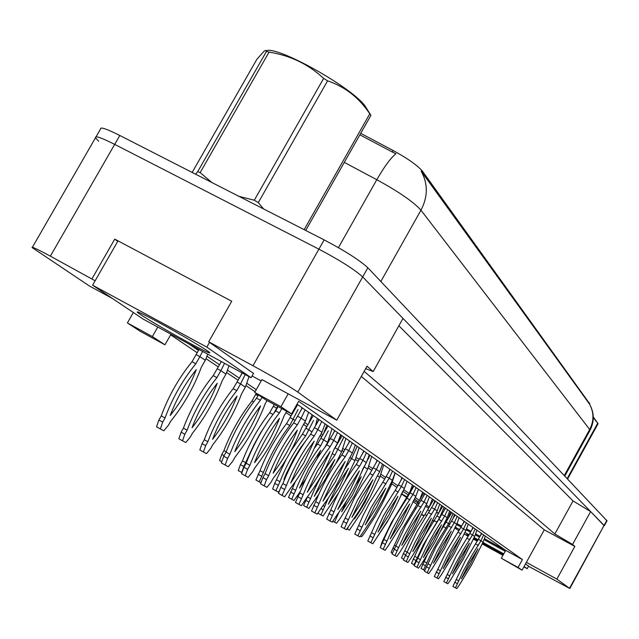 <?xml version="1.0" encoding="UTF-8"?>
<svg xmlns="http://www.w3.org/2000/svg" width="639" height="639" viewBox="0 0 639 639"><rect width="100%" height="100%" fill="white"/><g stroke="black" fill="none" stroke-linecap="round" stroke-linejoin="round"><path stroke-width="0.96" d="M253.491 373.432L208.705 341.793L252.972 365.732C273.899 377.186 288.844 385.972 297.814 392.082L336.737 420.182L261.942 379.606L254.713 392.402L265.76 399.822L291.552 413.904L280.92 406.692L288.165 393.832M112.44 298.501L89.428 286.016L32.174 247.612C31.079 246.207 37.142 249.05 50.361 256.151L95.131 280.785M261.199 380.924L252.062 375.964M291.552 413.904L298.669 401.268L522.414 559.564L505.689 550.379L297.023 404.191M446.637 521.248L445.559 520.657M447.58 519.611L446.821 519.195L447.54 519.683M505.193 551.273L484.162 539.715M479.577 537.191L475.392 534.899M470.536 532.223L466.206 529.851M461.11 527.047L456.558 524.547M361.291 376.435L544.284 529.843L526.36 562.36L556.873 579.118L569.828 588.511L529.691 566.921L525.474 563.965M446.965 518.125L448.075 518.732M457.037 523.653L461.614 526.169M466.63 528.924L471.039 531.344M475.767 533.948L480.081 536.313M484.514 538.741L505.689 550.379L501.335 558.246L522.055 570.172L518.061 567.464L522.414 559.564M401.564 493.795L407.155 496.87M413.577 500.393L417.962 502.805M417.075 504.403L412.898 501.615M406.779 497.541L401.452 493.987M418.497 501.863L414.32 499.051M408.241 494.953L402.874 491.335M396.915 487.317L391.851 483.907M384.63 479.042L380.317 476.127M371.714 470.336L368.232 467.988M358.12 461.174L355.564 459.449M343.79 451.517L342.264 450.487M321.673 436.613L320.147 435.582M306.696 426.517L303.557 424.4M290.913 415.877L285.976 412.554M274.243 404.647L272.757 403.64M255.089 391.739L246.111 385.684M237.972 380.197L226.701 372.609M218.179 366.866L206.085 358.711M197.147 352.688L170.645 334.828M438.538 513.492L436.421 512.326M428.593 508.029L425.39 506.272M188.665 343.822L198.473 350.468M207.06 356.298L219.457 364.709M227.652 370.269L239.21 378.104M247.029 383.416L256.255 389.67M304.635 422.491L307.798 424.639M321.185 433.729L322.743 434.784M329.085 439.081L329.7 439.496M343.047 448.554L344.788 449.736M356.33 457.564L359.086 459.441M368.983 466.151L372.657 468.643M381.044 474.33L385.549 477.389M392.562 482.149L397.817 485.712M403.712 489.706L409.144 493.396M415.19 497.493L419.384 500.345M426.141 504.93L429.192 506.999M436.597 512.023L438.602 513.381M98.654 141.203L95.483 137.8C94.923 135.46 101.329 137.649 114.693 144.382L318.901 249.162C339.9 260.281 354.493 269.538 362.688 276.935L403.001 318.422L373.192 371.555L367.034 366.211L336.737 420.182M398.88 325.77L573.047 500.936L590.644 511.575L604.254 525.817M544.284 529.843L574.852 546.409L556.873 579.118M574.852 546.409L572.576 544.436L590.644 511.575M572.576 544.436L554.844 533.972L573.047 500.936M554.844 533.972L364.126 371.387M365.668 368.639L373.192 371.555M92.048 278.7L114.748 239.13L231.725 301.249L208.705 341.793M589.653 403.704L422.499 171.276C417.682 165.517 407.866 158.584 393.049 150.477L392.21 151.962L359.877 134.829M360.716 133.351L393.049 150.477M421.484 514.475L423.889 516.04M164.966 344.804L152.378 336.561L127.393 322.935L140.348 331.369L164.966 344.804L170.996 334.221M127.393 322.935L133.343 312.519M522.055 570.172L526.36 562.36M432.323 520.713L433.881 521.576M434.137 521.216L432.507 520.314M424.128 515.697L421.572 514.291M152.378 336.561L157.801 327.048M518.061 567.464L501.335 558.246M280.92 406.692L254.713 392.402M114.748 239.13L117.736 241.366M32.397 247.237L95.483 137.8C94.923 135.46 101.329 137.649 114.693 144.382L318.901 249.162C339.9 260.281 354.493 269.538 362.688 276.935L604.071 525.394L569.828 588.511M589.925 430.494L590.045 430.279C594.51 421.381 594.302 412.61 589.43 403.968L421.173 171.188C428.058 183.673 427.986 196.676 420.957 210.207C413.737 202.06 399.024 191.892 376.802 179.703C384.327 166.611 390.693 157.977 395.916 153.791L392.21 151.962M96.042 136.826L100.523 129.054C100.011 126.634 106.441 128.782 119.82 135.484L324.149 239.881C345.156 250.975 359.717 260.265 367.856 267.765L607.002 520.817M160.341 428.921L162.681 422.139L165.03 417.994C172.378 398.113 182.642 380.037 195.822 363.775L199.879 356.626L205.303 360.26L201.277 367.353C193.992 386.994 183.808 404.926 170.741 421.157L168.408 425.27L163.8 430.766L160.341 428.921L156.563 426.796L158.895 420.015L161.244 415.877C168.576 395.996 178.832 377.937 192.019 361.698L199.072 349.469M196.077 354.549L199.879 356.626L202.611 351.394M205.303 360.26L207.763 354.19M196.261 369.622C189.959 386.331 181.276 401.627 170.206 415.518C176.524 398.752 185.206 383.456 196.261 369.622M192.019 361.698L195.822 363.775M161.244 415.877L165.03 417.994M158.895 420.015L162.681 422.139M266.998 400.501L265.305 403.513C257.844 422.914 247.764 440.774 235.064 457.093L232.756 461.182L228.291 466.718L225.16 465.048L221.35 462.908L223.754 456.214L226.086 452.092C233.594 432.451 243.755 414.471 256.558 398.145L258.404 394.878M225.16 465.048L227.572 458.355L229.896 454.233C237.428 434.584 247.589 416.58 260.385 400.238L262.03 397.314M260.576 405.917C254.13 422.427 245.536 437.659 234.777 451.613C241.238 435.047 249.841 419.815 260.576 405.917M256.558 398.145L260.385 400.238M226.086 452.092L229.896 454.233M223.754 456.214L227.572 458.355M159.015 322.575C180.581 334.229 208.05 350.531 209.768 352.648C210.59 353.982 203.226 350.452 187.674 342.065C166.316 330.499 138.807 314.188 137.265 312.128C136.61 310.929 143.863 314.412 159.015 322.575M143.2 319.125L251.071 377.721L206.828 347.121L92.599 285.202L143.2 319.125M253.587 373.264L251.071 377.721M118.015 240.863L92.599 285.202M209.528 342.368L206.828 347.121M266.263 50.721C277.725 45.673 353.942 88.605 365.428 106.569L370.908 115.363L305.706 230.455M304.148 229.665L369.773 113.83L370.908 115.363M238.93 196.341L254.306 200.223L258.308 202.595L263.5 208.889M195.542 174.167L197.707 171.675L200.167 172.602L211.852 182.506M197.707 171.675L266.487 51.4L265.608 50.417L264.059 51.232L256.918 59.211L192.147 172.434M254.306 200.223L323.638 78.405L327.583 80.826L258.308 202.595M266.487 51.4L269.051 52.118L200.167 172.602M323.638 78.405C308.381 64.188 290.186 55.425 269.051 52.118M369.773 113.83C359.126 97.759 345.06 86.76 327.583 80.826M482.772 542.703L503.452 554.42M503.149 554.964L482.301 543.557M477.525 540.842L473.499 538.525M468.635 535.626L466.797 534.38L468.842 535.258M473.866 537.87L477.956 540.067M463.978 533.9L468.283 536.273M473.235 538.996L477.309 541.241M482.118 543.885L502.941 555.347M523.868 566.873L527.207 568.702L524.06 566.529M503.764 553.853L482.94 542.399M478.132 539.747L474.058 537.511M469.106 534.787L464.801 532.415M459.697 529.611L455.144 527.103M454.704 527.886L459.042 530.793M528.605 566.162L527.207 568.702M593.264 416.916L598.096 423.673L567.624 478.938M567.224 478.523L597.737 423.194L598.096 423.673M597.737 423.194L593.272 417.594M182.53 440.798L184.823 434.24L187.107 430.223C194.296 410.989 204.232 393.456 216.909 377.625L220.846 370.692L225.942 374.111L222.037 380.996C214.904 399.99 205.047 417.395 192.467 433.194L190.214 437.188L185.781 442.539L182.53 440.798L178.848 438.729L181.141 432.172L183.417 428.162C190.59 408.928 200.526 391.411 213.21 375.604L221.35 361.578M217.14 368.671L220.846 370.692L224.569 363.319M225.942 374.111L229.042 365.756M217.26 383.248C211.094 399.407 202.683 414.248 192.035 427.771C198.218 411.548 206.621 396.707 217.26 383.248M213.21 375.604L216.909 377.625M183.417 428.162L187.107 430.223M181.141 432.172L184.823 434.24M203.41 451.973L205.662 445.631L207.867 441.725C214.92 423.098 224.553 406.077 236.757 390.661L240.568 383.919L245.368 387.146L241.59 393.832C234.601 412.235 225.048 429.136 212.923 444.528L210.734 448.402L206.469 453.618L203.41 451.973L199.823 449.96L202.068 443.618L204.272 439.712C211.309 421.093 220.934 404.088 233.155 388.688L242.325 372.968M236.957 381.954L240.568 383.919L245.192 374.526M245.368 387.146L249.026 376.611M237.021 396.068C230.991 411.724 222.835 426.133 212.571 439.297C218.626 423.593 226.781 409.184 237.021 396.068M233.155 388.688L236.757 390.661M204.272 439.712L207.867 441.725M202.068 443.618L205.662 445.631M221.757 461.765L219.592 460.551L221.797 454.401L223.938 450.607C230.831 432.563 240.168 416.029 251.95 401.02L256.247 393.432M251.95 401.02L253.619 401.931M223.938 450.607L226.174 451.861M221.797 454.401L224.065 455.671M241.949 472.612L238.259 470.544L240.432 464.577L242.508 460.895C249.266 443.386 258.332 427.307 269.706 412.666L274.331 404.503M273.931 413.137L277.709 406.348M273.292 406.308L277.07 408.409M241.67 472.461L243.842 466.494L253.803 445.048L260.265 433.338L267.406 422.275M269.706 412.666L272.949 414.439M242.508 460.895L245.927 462.804M240.432 464.577L243.842 466.494M286.703 411.26L284.036 415.989C276.735 434.776 266.974 452.108 254.745 467.98L252.509 471.957L248.204 477.341L245.264 475.767L241.558 473.691L243.922 467.213L246.175 463.211C253.523 444.209 263.356 426.764 275.681 410.869L278.109 406.564M245.264 475.767L247.628 469.298L249.889 465.296C257.253 446.278 267.094 428.817 279.411 412.906L281.839 408.601M279.523 418.369C273.228 434.352 264.897 449.137 254.538 462.716C260.856 446.677 269.187 431.892 279.523 418.369M275.681 410.869L279.411 412.906M246.175 463.211L249.889 465.296M243.922 467.213L247.628 469.298M264.187 485.864L266.511 479.593L268.699 475.704C275.904 457.284 285.449 440.335 297.319 424.839L301.097 418.13L305.426 421.085L301.68 427.739C294.531 445.942 285.066 462.78 273.276 478.236L271.104 482.094L266.966 487.341L264.187 485.864L260.576 483.835L262.893 477.565L265.081 473.683C272.27 455.272 281.807 438.33 293.692 422.85L302.343 407.914M297.462 416.149L301.097 418.13L305.115 409.855M305.426 421.085L308.629 412.315M297.367 430.095C291.208 445.583 283.133 459.936 273.141 473.164C279.323 457.62 287.398 443.266 297.367 430.095M293.692 422.85L297.319 424.839M265.081 473.683L268.699 475.704M262.893 477.565L266.511 479.593M282.039 495.377L286.432 485.52C293.493 467.66 302.75 451.182 314.204 436.086L317.871 429.568L321.96 432.355L318.326 438.825C311.329 456.486 302.135 472.844 290.753 487.916L284.651 496.775L282.039 495.377L278.516 493.404L280.785 487.325L282.909 483.547C289.954 465.695 299.204 449.233 310.674 434.153L319.061 419.631M314.332 427.635L317.871 429.568L321.76 421.516M321.96 432.355L325.075 423.841M314.196 441.158L303.805 462.892L290.689 483.012L296.184 470.576L301.089 461.246L308.381 449.329L314.196 441.158M310.674 434.153L314.204 436.086M282.909 483.547L286.432 485.52M280.785 487.325L284.315 489.298M260.968 482.796L255.919 480.001L260.065 470.624C266.687 453.618 275.505 437.971 286.496 423.681L297.686 404.647M259.242 481.87L263.404 472.493C270.041 455.479 278.852 439.824 289.842 425.518L298.03 409.487M301.656 408.896L301.975 407.658M289.986 417.491L295.034 420.462M286.496 423.681L289.842 425.518M260.065 470.624L263.404 472.493M258.044 474.21L261.383 476.079M290.873 451.046L302.407 434.121L313.286 415.582M279.61 490.48L278.34 492.094L275.896 490.784L279.954 481.662C286.464 465.128 295.034 449.88 305.674 435.91L313.557 420.414M315.522 425.558L317.383 418.449M305.793 428.09L311.976 431.828M275.896 490.784L272.637 488.963L274.738 483.332L286.288 459.082M285.473 477.261L283.916 479.354L286.304 473.627L293.533 459.193L300.298 448.171L305.386 441.373M302.407 434.121L305.674 435.91M276.703 479.833L279.954 481.662M274.738 483.332L277.989 485.153M314.34 448.274L317.495 444.017L328.079 425.949M300.338 491.367L294.004 500.481L291.68 499.243L295.657 490.353C302.039 474.282 310.386 459.417 320.69 445.774L328.294 430.782M320.794 438.138L327.639 442.34L332.008 428.697M291.68 499.243L288.508 497.454L295.362 481.622M327.639 442.34L324.868 447.284M305.913 478.819L299.459 488.076L308.861 468.451L320.658 450.319L316.84 459.106M317.495 444.017L320.69 445.774M292.478 488.579L295.657 490.353M290.561 491.982L293.748 493.763M298.892 504.371L303.182 494.794C310.099 477.461 319.085 461.438 330.155 446.709L333.718 440.367L337.584 443.003L334.053 449.305C327.2 466.446 318.27 482.365 307.271 497.054L301.368 505.689L298.892 504.371L295.458 502.438L299.747 492.869C306.648 475.544 315.634 459.529 326.713 444.824L334.86 430.694M330.267 438.482L333.718 440.367L337.48 432.531M337.584 443.003L340.619 434.728M330.091 451.605L319.963 472.724L307.255 492.318L317.399 471.167L330.091 451.605M326.713 444.824L330.155 446.709M299.747 492.869L303.182 494.794M297.686 496.543L301.121 498.468M314.835 512.869L319.029 503.564C325.802 486.726 334.54 471.127 345.252 456.765L348.71 450.591L352.369 453.091L348.934 459.217C342.224 475.871 333.542 491.367 322.903 505.705L317.184 514.123L314.835 512.869L311.489 510.992L315.674 501.687C322.431 484.857 331.17 469.266 341.889 454.92L349.813 441.166M345.34 448.754L348.71 450.591L352.353 442.955M352.369 453.091L355.324 445.032M345.14 461.494L335.259 482.038L322.943 501.128L332.831 480.56L345.14 461.494M341.889 454.92L345.252 456.765M315.674 501.687L319.029 503.564M313.677 505.257L317.032 507.134M329.948 520.929L334.045 511.871C340.675 495.505 349.182 480.312 359.549 466.286L362.912 460.272L366.387 462.644L363.04 468.619C356.466 484.809 348.015 499.906 337.712 513.908L332.168 522.111L329.948 520.929L326.673 519.092L330.77 510.042C337.392 493.683 345.891 478.499 356.266 464.489L363.974 451.094M359.629 458.475L362.912 460.272L366.451 452.827M366.387 462.644L369.27 454.8M359.398 470.863L349.757 490.856L337.799 509.475L347.448 489.45L359.398 470.863M356.266 464.489L359.549 466.286M330.77 510.042L334.045 511.871M328.821 513.524L332.096 515.354M333.846 449.832L342.137 435.798M318.773 494.314L308.893 508.452L306.68 507.27L310.57 498.62C316.832 482.964 324.963 468.475 334.948 455.136L343.854 436.996M335.044 447.691L341.633 451.725L345.899 438.434M306.68 507.27L303.573 505.529L307.519 496.735M341.633 451.725L336.138 462.963M334.876 459.537L325.706 478.635L314.228 496.367L323.414 477.245L334.876 459.537M332.272 453.666L334.948 455.136M307.463 496.878L310.57 498.62M305.602 500.193L308.709 501.934M355.1 445.838L355.508 445.159M344.317 469.873L351.65 458.443L357.169 446.326M349.9 457.492L354.949 460.663L359.118 447.691M338.654 492.789L323.046 516.032L317.934 513.141M320.946 514.906L328.374 498.021M354.949 460.663L344.764 481.75M348.399 468.315L339.437 486.934L328.278 504.251L337.256 485.608L348.399 468.315M347.241 463.347L348.511 464.042M323.046 505.513L324.756 506.471M321.201 508.74L322.943 509.714M361.426 472.525L369.853 455.208M364.046 466.821L367.633 469.17L371.714 456.51M367.633 469.17L354.357 495.944L339.812 518.932L336.537 523.253L334.532 522.183L338.974 512.198M355.619 484.913L361.283 476.67L352.52 494.834L341.657 511.767L346.53 500.968M337.847 513.724L338.263 513.956M332.839 521.232L334.532 522.183M336.05 516.871L336.489 517.119M377.433 475.743L379.734 477.285L383.719 464.928M379.734 477.285L369.925 497.485L361.602 512.103L349.389 530.138L347.48 529.116L348.175 527.327M373.12 485.249L364.989 502.366L357.552 514.459L354.413 518.924L355.372 516.639M347.025 528.86L347.48 529.116M390.133 484.266L391.284 485.033L395.182 472.956M391.284 485.033L381.683 504.762L375.261 516.272L364.757 532.567L361.666 536.712L360.508 536.089M344.277 528.573L357.56 499.994L376.387 469.465L379.686 471.71L376.435 477.533L370.588 490.592L359.797 509.914L346.386 529.699L341.082 526.776L354.349 498.212L361.858 485.32L369.909 473.563L377.409 460.503M373.184 467.708L376.387 469.465L379.822 462.197M379.686 471.71L382.497 464.074M372.92 479.761L363.511 499.227L351.897 517.39L361.323 497.893L372.92 479.761M369.909 473.563L373.112 475.328M345.092 517.965L348.287 519.755M343.191 521.36L346.394 523.149M357.896 535.833L370.884 507.989L389.199 478.196L392.33 480.328L383.44 498.732L372.92 517.582L359.901 536.904L354.773 534.084L362.872 515.937L369.502 503.045L382.873 482.189L390.181 469.449M386.06 476.478L389.199 478.196L392.53 471.103M392.33 480.328L395.078 472.884M385.78 488.212L376.579 507.182L365.292 524.915L374.502 505.912L385.78 488.212M382.873 482.189L386.004 483.915M358.695 525.498L361.818 527.247M356.85 528.804L359.973 530.554M370.852 542.743L383.56 515.593L401.38 486.503L404.367 488.531L395.669 506.479L387.242 521.903L372.761 543.757L367.8 541.025L375.724 523.341L382.202 510.761L395.206 490.393L402.33 477.964M398.313 484.817L401.38 486.503L404.623 479.569M404.367 488.531L407.043 481.271M398.009 496.247L389.023 514.746L378.04 532.071L387.042 513.54L398.009 496.247M395.206 490.393L398.265 492.078M371.634 532.662L374.694 534.372M369.829 535.889L372.888 537.599M383.192 549.324L392.458 528.988L402.562 510.849L412.978 494.41L415.829 496.351L402.538 522.974L388.208 545.954L385.013 550.291L380.205 547.647L387.969 530.394L394.295 518.117L406.947 498.212L413.896 486.071M409.982 492.765L412.978 494.41L416.141 487.637M415.829 496.351L418.441 489.258M409.663 503.907L400.869 521.959L390.181 538.893L398.984 520.809L409.663 503.907M406.947 498.212L409.95 499.858M383.959 539.484L386.946 541.153M382.202 542.631L385.189 544.308M394.958 555.595L404.032 535.754L413.896 518.029L424.048 501.95L426.764 503.804L413.76 529.803L399.798 552.272L396.691 556.521L392.034 553.957L405.821 525.13L424.935 493.803M421.109 500.345L424.048 501.95L427.116 495.329M426.764 503.804L429.32 496.878M420.774 511.208L412.171 528.836L401.763 545.394L410.374 527.742L420.774 511.208M418.146 505.665L421.085 507.278M395.709 545.986L398.64 547.623M393.999 549.069L396.923 550.706M402.227 492.373L403.129 490.752M389.99 517.191L373.352 542.966M402.314 492.437L400.909 494.969M380.556 546.76L382.034 541.968L391.587 522.295L413.633 485.888M382.034 541.968L382.441 542.199M392.37 553.11L391.068 552.384L400.789 531.4L423.777 492.988M415.054 508.029L416.077 508.588M394.447 545.067L395.781 545.81M392.873 547.895L394.223 548.653M403.648 559.173L401.476 557.959L409.647 540.131L416.94 526.776L424.959 514.523L433.49 499.802M432.907 505.521L434.847 500.744M424.959 514.523L426.876 515.577M404.791 550.794L406.995 552.032M403.249 553.566L405.477 554.812M414.431 564.964L411.468 563.302L418.202 548.494L425.119 535.338L442.811 506.328M414.048 564.756L423.425 544.652L439.664 517.494L444.137 507.254M437.068 516.064L440.071 517.766M434.464 520.753L437.052 522.183M414.719 556.297L417.307 557.743M413.209 559.005L415.797 560.459M440.79 530.793L451.757 512.598M424.751 570.483L423.585 569.86L431.477 552.767L438.474 539.939L448.682 523.541L453.051 513.5M454.896 514.794L453.426 517.917L454.361 514.419M446.134 522.143L449.824 524.307M423.585 569.86L421.053 568.438L426.94 555.483M443.578 526.736L446.126 528.141M424.248 561.569L426.788 562.991M422.77 564.229L425.31 565.651M406.188 561.585L415.086 542.207L424.719 524.883L434.608 509.155L437.204 510.92L424.48 536.329L410.869 558.31L407.85 562.472L403.329 559.98L416.828 531.824L435.471 501.184M431.732 507.574L434.608 509.155L437.603 502.677M437.204 510.92L439.704 504.155M431.381 518.181L422.962 535.402L412.818 551.601L421.245 534.356L431.381 518.181M428.841 512.782L431.716 514.363M406.931 552.2L409.799 553.797M405.254 555.203L408.121 556.809M416.924 567.304L425.646 548.374L435.055 531.424L444.704 516.04L447.18 517.726L434.728 542.567L421.452 564.077L418.505 568.151L414.12 565.731L427.347 538.222L445.535 508.237M441.884 514.491L444.704 516.04L447.619 509.698M447.18 517.726L449.632 511.104M441.525 524.851L433.274 541.68L423.377 557.535L431.637 540.682L441.525 524.851M439.057 519.579L441.876 521.128M417.65 558.127L420.454 559.7M416.013 561.074L418.825 562.647M427.187 572.784L437.164 551.465L444.944 537.695L454.361 522.622L456.733 524.236L444.536 548.534L431.573 569.597L428.705 573.59L424.44 571.242L435.878 547.128L455.168 514.978M451.597 521.104L454.361 522.622L457.204 516.408M456.733 524.236L459.129 517.758M451.23 531.225L443.146 547.687L433.482 563.207L441.573 546.728L451.23 531.225M448.834 526.081L451.597 527.598M427.898 563.806L430.654 565.347M426.301 566.689L429.057 568.231M437.02 578.023L446.805 557.176L454.409 543.693L463.602 528.924L465.879 530.474L453.93 554.245L441.269 574.884L438.474 578.798L434.32 576.514L447.028 550.195L464.385 521.44M460.903 527.439L463.602 528.924L466.382 522.838M465.879 530.474L468.227 524.132M460.519 537.327L452.596 553.438L443.162 568.646L451.086 552.519L460.519 537.327M458.195 532.311L460.903 533.797M437.723 569.237L440.423 570.747M436.157 572.065L438.857 573.574M446.437 583.048L454.68 565.331L463.483 549.436L472.469 534.963L474.649 536.448L462.932 559.724L450.559 579.956L447.835 583.79L443.793 581.57L456.262 555.81L473.227 527.638M469.809 533.509L472.469 534.963L475.176 529.004M474.649 536.448L476.95 530.242M469.417 543.182L461.654 558.949L452.436 573.854L460.208 558.071L469.417 543.182M467.165 538.278L469.825 539.739M447.132 574.453L449.776 575.931M445.599 577.209L448.251 578.694M455.479 587.864L463.563 570.523L472.189 554.948L480.967 540.762L483.06 542.184L471.574 564.98L459.473 584.813L456.813 588.583L452.883 586.41L465.112 561.194L481.702 533.573M478.363 539.332L480.967 540.762L483.619 534.915M483.06 542.184L485.32 536.105M477.964 548.797L470.344 564.237L461.334 578.846L468.962 563.39L477.964 548.797M475.775 544.005L478.379 545.442M456.158 579.445L458.754 580.899M454.656 582.153L457.252 583.607M569.541 588.271L606.826 520.378M297.814 392.082L367.856 267.765M252.972 365.732L324.149 239.881M50.361 256.151L119.82 135.484M422.499 171.276L421.94 172.266M589.501 402.953L589.15 403.592M589.374 403.896C594.022 412.227 594.126 420.758 589.685 429.496L420.957 210.207L380.844 281.495M564.828 475.991L590.045 430.279L589.685 429.496L564.333 475.464M338.422 247.644L376.802 179.703L344.269 162.378M255.648 394.479L257.924 395.725M407.498 496.247L407.914 496.479M417.778 503.141L419.136 503.883M427.627 509.738L429.855 510.96M589.741 403.536L589.47 404.032M607.05 520.737L604.302 525.745M137.904 311.952L137.265 312.128M242.133 372.864L240.919 375.269M302.183 407.802L301.041 410.062M318.893 419.511L317.679 421.924M295.53 406.851L293.261 411.923M312.112 414.759L308.885 422.826M326.912 425.127L323.709 433.162M334.676 430.566L333.414 433.106M349.613 441.03L348.303 443.682M363.767 450.942L362.417 453.69M340.97 434.975L337.791 442.979M343.758 437.212L342.288 440.622M356.961 446.813L355.611 449.984M369.55 455.911L368.288 458.898M377.194 460.352L375.812 463.171M389.95 469.29L388.544 472.181M402.091 477.796L400.669 480.744M413.657 485.896L412.211 488.899M424.679 493.627L423.234 496.663M401.883 477.652L401.34 479.458M412.474 485.073L409.519 492.757M422.619 492.182L419.703 499.794M432.339 498.995L429.464 506.543M434.208 502.326L433.314 504.53M441.669 505.529L438.825 513.005M443.458 508.932L442.603 511.04M450.623 511.799L447.811 519.211M452.332 515.282L451.525 517.294M435.207 501L433.745 504.075M445.271 508.053L443.801 511.152M464.114 521.248L462.644 524.395M472.948 527.439L471.478 530.594M481.423 533.381L479.953 536.544"/></g></svg>
